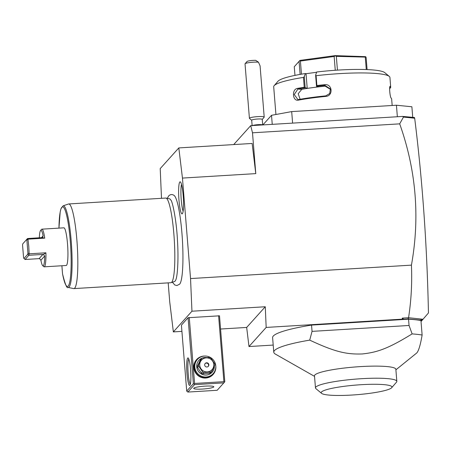 <?xml version="1.0" encoding="UTF-8"?>
<svg xmlns="http://www.w3.org/2000/svg" width="451" height="451" viewBox="0 0 451 451"><rect width="100%" height="100%" fill="white"/><g stroke="black" fill="none" stroke-linecap="round" stroke-linejoin="round"><path stroke-width="0.68" d="M168.189 282.867L169.711 301.736L173.353 331.897L191.951 311.213L190.542 278.571L182.452 178.077L178.81 147.917L160.212 168.601L161.497 198.316M172.406 282.225L174.791 284.998L176.939 285.534L179.645 284.158A44.812 6.314 -93.5 0 0 182.384 239.526A44.812 6.314 -93.5 0 0 174.255 195.548C172.31 194.122 170.461 194.234 168.708 195.886L167.304 198.344M182.362 213.712A16.067 2.266 86.5 0 1 182.243 213.819A16.067 2.266 86.5 0 1 178.946 199.748A16.067 2.266 86.5 0 1 179.808 181.984A16.067 2.266 86.5 0 1 180.299 181.86A16.067 2.266 86.5 0 1 183.315 197.267A16.067 2.266 86.5 0 1 182.362 213.712M178.81 147.917L252.137 143.457L255.779 173.618L182.452 178.077M421.031 321.495L422.147 320.255L407.918 318.958L403.6 319.223L402.298 318.102L408.561 317.718C411.239 300.4 412.197 282.873 411.43 265.137L190.542 278.571M411.43 265.137C420.061 217.264 416.149 170.168 399.687 123.85L403.459 117.085L402.658 116.42L397.359 116.741L396.435 105.23L411.881 106.769L412.738 117.412M255.779 173.618L252.498 132.797L399.687 123.85M252.498 132.797L250.711 125.66L233.697 144.579M397.359 116.741L250.711 125.66M292.609 123.112L291.684 111.594L396.435 105.23M272.246 124.346L271.513 115.304L291.684 111.594M262.871 124.921L271.513 115.304M275.922 114.492L273.695 86.801A58.303 7.938 -4.6 0 1 274.157 85.667A58.303 7.938 -4.6 0 1 274.197 85.628A58.303 7.938 -4.6 0 1 303.45 77.414L304.29 76.687L305.361 73.541L306.037 73.71L307.216 88.362L304.245 87.252L303.45 77.414M392.178 105.489L391.654 99.011A58.303 7.938 175.4 0 0 391.203 98.138C389.935 97.523 388.937 85.143 390.262 86.417A58.303 7.938 -4.6 0 1 390.713 87.285A58.303 7.938 -4.6 0 1 390.713 87.483L390.115 88.238A57.666 7.847 -4.6 0 0 389.782 87.212M390.042 86.445L389.856 86.902M316.089 75.7A58.303 7.938 -4.6 0 1 389.281 76.405L384.765 72.634A54.064 7.357 -4.6 0 0 316.692 72.002L315.621 75.154L316.089 75.7L316.878 85.538A58.303 7.938 -4.6 0 1 324.788 84.692C332.455 83.644 333.475 96.035 325.735 96.413A58.303 7.938 175.4 0 0 298.427 100.116C292.49 101.593 291.509 89.197 297.48 88.39A58.303 7.938 -4.6 0 1 304.245 87.252M389.281 76.405A58.303 7.938 -4.6 0 1 389.923 77.448L390.713 87.285M389.647 88.278L390.115 88.238M315.621 75.154L316.517 86.316L316.878 85.538M324.788 84.692L324.929 85.397L330.386 88.982L329.726 93.515L325.769 95.866A57.666 7.847 175.4 0 0 298.759 99.524L297.897 99.575L294.255 94.541L297.914 89.061A57.666 7.847 -4.6 0 1 305.096 87.855M316.557 86.304A57.666 7.847 -4.6 0 1 324.929 85.397L325.171 86.164A51.938 7.069 -4.6 0 0 312.881 87.595L307.216 88.362M325.735 96.413L325.769 95.866M298.427 100.116L298.759 99.524M297.48 88.39L297.914 89.061L301.787 89.332L298.184 93.712L300.135 99.282M305.186 87.855L304.29 76.687M274.157 85.667L278.013 81.225A54.064 7.357 -4.6 0 1 305.361 73.541M316.596 72.278L306.037 73.71M301.787 89.332A51.938 7.069 -4.6 0 1 312.881 87.595L318.541 86.829L316.517 86.316M330.493 89.371L325.171 86.164M366.274 69.55L365.271 57.108L365.648 56.668L366.111 57.316L367.097 69.584M337.438 70.13L336.328 56.347L365.271 57.108M365.648 56.668L335.127 55.625L336.328 56.347M335.262 70.271L334.152 56.476L335.194 55.868M300.118 74.409L299.069 61.392L299.943 60.395L335.127 55.625M299.695 60.676L300.405 61.048L334.152 56.476M301.465 74.173L300.405 61.048M294.965 75.39L294.272 66.731L299.943 60.395M294.272 66.731L299.069 61.392M402.658 116.42L414.503 117.502L414.565 118.269M220.567 329.027L246.674 327.443L248.986 346.543L273.205 345.071M173.353 331.897L181.916 331.378M248.986 346.543L266.169 327.432L265.278 306.753L246.674 327.443M265.278 306.753L191.951 311.213M188.078 317.724L181.415 325.137L186.72 391.085L193.383 383.671L188.078 317.724L219.502 315.813L224.812 381.76L224.395 382.234L223.899 381.67L194.573 383.451L194.02 384.083L194.516 384.652L187.853 392.066L186.72 391.085M266.169 327.432L402.343 319.15L402.298 318.102M408.561 317.718L423.015 319.252L428.45 312.971C427.052 245.457 422.469 180.609 414.706 118.416L412.434 117.395M403.459 117.085L414.486 118.19M407.918 318.958L408.623 317.814M403.6 319.223L402.343 319.15M311.545 325.092L312.047 331.372L409.051 325.475L412.124 333.898A79.5 10.824 -4.6 0 1 422.119 335.025L420.952 320.486A79.5 10.824 175.4 0 0 408.55 319.195L311.545 325.092A79.5 10.824 175.4 0 0 272.607 337.63L273.774 352.175A79.5 10.824 175.4 0 0 275.488 354.165L314.539 376.371M423.015 319.252L422.147 320.255M419.283 320.097L422.61 319.72M422.119 335.025C420.456 344.88 418.663 350.861 416.758 352.97L395.899 369.826M312.047 331.372L309.724 340.127A79.5 10.824 175.4 0 0 274.462 350.574A79.5 10.824 175.4 0 0 273.774 352.175M409.051 325.475L408.55 319.195M315.469 387.916L314.494 375.824A40.81 5.553 -4.6 0 1 314.843 375.001A40.81 5.553 -4.6 0 1 357.632 366.793A40.81 5.553 -4.6 0 1 395.854 369.279L396.829 381.366A40.81 5.553 175.4 0 0 358.601 378.885A40.81 5.553 175.4 0 0 315.818 387.093A40.81 5.553 175.4 0 0 315.469 387.916A40.81 5.553 175.4 0 0 315.914 388.644L321.563 393.357A35.511 4.831 175.4 0 0 356.871 394.698A35.511 4.831 175.4 0 0 391.66 387.742A35.511 4.831 175.4 0 0 391.682 387.713A35.511 4.831 175.4 0 0 361.133 384.703A35.511 4.831 175.4 0 0 321.478 392.009A35.511 4.831 175.4 0 0 321.563 393.357M412.124 333.898C387.933 348.809 377.081 352.366 362.311 353.956C346.999 354.463 335.781 352.344 309.724 340.127M391.682 387.713L396.502 382.16A40.81 5.553 175.4 0 0 396.829 381.366M189.882 385.284A13.778 1.945 86.5 0 1 186.985 373.682A13.778 1.945 86.5 0 1 187.695 358.066A13.778 1.945 86.5 0 1 188.236 358.043A13.778 1.945 86.5 0 1 190.728 371.556A13.778 1.945 86.5 0 1 189.894 385.272A13.778 1.945 86.5 0 1 189.882 385.284M193.383 383.671L194.02 384.083M194.573 383.451L189.268 317.504M223.899 381.67L218.594 315.723M215.775 365.874A11.128 10.914 -138 0 1 205.712 378.039A11.128 10.914 -138 0 1 193.834 367.717A11.128 10.914 -138 0 1 204.844 356.042M187.853 392.066L217.179 390.284L224.395 382.234M223.848 382.871L194.516 384.652M193.8 388.198A10.069 1.37 -4.6 0 1 204.359 386.174A10.069 1.37 -4.6 0 1 213.791 386.789A10.069 1.37 -4.6 0 1 213.706 386.992A10.069 1.37 -4.6 0 1 203.147 389.016A10.069 1.37 -4.6 0 1 193.716 388.401A10.069 1.37 -4.6 0 1 193.8 388.198M190.677 370.807L190.886 375.401M190.339 384.19A12.718 1.793 86.5 0 1 188.044 371.72A12.718 1.793 86.5 0 1 188.811 359.064M213.188 373.608L212.641 374.212A10.598 10.396 -138 0 1 195.362 371.635A10.598 10.396 -138 0 1 196.878 360.039L197.42 359.436A10.598 10.396 -138 0 1 214.699 362.012A10.598 10.396 -138 0 1 206.146 376.991A10.598 10.396 -138 0 1 197.42 359.436M202.792 357.846A8.902 8.732 -138 0 1 206.626 357.558M214.349 366.184A8.902 8.732 -138 0 1 196.878 367.886A8.902 8.732 -138 0 1 202.696 357.88M197.555 367.52L201.383 373.129A8.163 8.005 42 0 0 202.753 373.806L203.925 372.509L210.645 372.098A8.163 8.005 42 0 0 211.891 371.263L214.783 365.242A8.163 8.005 42 0 0 214.665 363.731L210.837 358.122A8.163 8.005 42 0 0 209.467 357.446L202.747 357.852A8.163 8.005 42 0 0 201.496 358.686L200.329 359.988L197.437 366.009L198.603 364.707A8.163 8.005 42 0 0 198.728 366.218L197.555 367.52A8.163 8.005 -138 0 1 197.437 366.009M202.753 373.806L209.473 373.4A8.163 8.005 42 0 0 210.724 372.565L211.891 371.263M209.473 373.4L210.645 372.098M201.383 373.129L202.555 371.833A8.163 8.005 42 0 0 203.925 372.509M202.555 371.833L198.728 366.218M198.603 364.707L201.496 358.686M199.759 365.31A7.103 6.962 42 0 0 207.342 371.9A7.103 6.962 42 0 0 213.791 364.459A7.103 6.962 42 0 0 206.208 357.874A7.103 6.962 42 0 0 199.759 365.31M206.609 362.79A2.12 2.08 42 0 0 204.895 365.789A2.12 2.08 42 0 0 208.351 366.302A2.12 2.08 42 0 0 206.609 362.79M208.204 366.449A2.12 2.08 -138 0 0 206.327 363.1A2.12 2.08 42 0 0 205.07 363.63M252.543 125.547A5.299 0.722 175.4 0 1 260.024 124.6A5.299 0.722 -4.6 0 1 262.589 124.871L262.696 124.927M262.713 125.012L262.256 119.363A5.299 0.722 -4.6 0 0 259.567 118.957A5.299 0.722 175.4 0 0 254.285 119.38A5.299 0.722 175.4 0 0 251.692 120.214L252.148 125.863M245.09 63.715L247.018 61.494A5.299 0.722 -4.6 0 1 250.373 60.643A5.299 0.722 -4.6 0 1 255.723 60.349L258.468 62.204A7.419 1.009 175.4 0 0 256.055 62.097A7.419 1.009 175.4 0 0 245.09 63.715A7.419 1.009 175.4 0 0 245.034 63.862L249.409 118.292A7.419 1.009 175.4 0 1 253.039 117.125A7.419 1.009 175.4 0 1 260.436 116.527A7.419 1.009 -4.6 0 1 264.201 117.102A7.419 1.009 -4.6 0 1 264.145 117.243L262.217 119.47M249.409 118.292A7.419 1.009 175.4 0 0 249.493 118.427L251.748 120.31M258.468 62.204L260.08 65.874L264.201 117.102M73.902 288.601A42.4 5.976 -93.5 0 0 74.703 288.15A42.4 5.976 -93.5 0 0 77.104 242.999A42.4 5.976 -93.5 0 0 68.761 203.953A42.4 5.976 -93.5 0 0 68.529 203.999L63.123 205.825A40.906 5.767 86.5 0 1 71.579 246.263A40.906 5.767 86.5 0 1 68.084 287.428L73.676 288.584A42.4 5.976 -93.5 0 0 73.902 288.601L170.901 282.704A42.4 5.976 -93.5 0 0 171.126 282.659A42.4 5.976 -93.5 0 0 171.701 282.253A42.4 5.976 -93.5 0 0 174.159 237.908A42.4 5.976 -93.5 0 0 165.985 198.074L169.486 198.795A41.469 5.846 86.5 0 1 170.839 200.075A41.469 5.846 86.5 0 1 170.89 200.159M175.732 280.02A41.469 5.846 86.5 0 1 175.704 280.082A41.469 5.846 86.5 0 1 175.073 281.12A41.469 5.846 86.5 0 1 174.514 281.514L171.126 282.659M165.985 198.074A42.4 5.976 -93.5 0 0 165.759 198.057L68.761 203.953M62.571 273.937L62.537 273.768A39.885 5.621 86.5 0 0 70.863 272.584A39.885 5.621 86.5 0 0 66.246 213.729A39.885 5.621 86.5 0 0 58.957 228.127M39.333 237.818A17.809 2.509 -93.5 0 1 40.573 230.489A17.809 2.509 -93.5 0 1 43.104 235.879L42.715 237.091L41.999 237.609L44.734 238.139A18.869 2.661 -93.5 0 0 41.904 229.164L63.901 227.823A18.869 2.661 86.5 0 1 67.52 243.906A18.869 2.661 86.5 0 1 66.19 265.492L44.192 266.829A18.869 2.661 -93.5 0 0 45.912 252.797L43.358 254.505L44.722 255.982A17.809 2.509 -93.5 0 1 42.715 265.673L43.803 266.659A18.869 2.661 -93.5 0 0 44.192 266.829M44.734 238.139L27.973 239.16L26.885 240.169L26.519 239.673L27.505 238.54L22.787 243.828L22.55 244.989L23.599 257.989L25.07 259.494L28.853 255.283L29.152 253.817L28.763 246.263L27.973 239.16L27.505 238.54L41.999 237.609M41.904 229.164A18.869 2.661 -93.5 0 0 41.537 229.379L40.573 230.489M23.965 258.479L27.697 254.33L27.934 253.169L29.152 253.817L45.912 252.797M26.519 239.673L22.787 243.828M27.934 253.169L26.885 240.169M25.07 259.494L39.107 258.637L42.89 254.432L28.853 255.283L27.697 254.33M42.89 254.432L43.358 254.505M39.107 258.637L39.626 258.654L40.894 260.238A17.809 2.509 -93.5 0 0 42.715 265.673M181.494 184.307A14.838 2.092 -93.5 0 0 181.093 197.848A14.838 2.092 -93.5 0 0 183.129 211.243M260.024 124.6A9.539 4.73 89.9 0 1 260.464 125.062M61.894 265.752L62.537 273.768M43.104 235.879L41.481 237.688M40.894 260.238L44.722 255.982M170.839 200.075C172.276 200.639 176.493 219.733 177.469 240.546C178.647 258.575 177.593 276.502 175.704 280.082M63.123 205.825L60.981 208.712L60.203 211.807L58.946 228.127M68.084 287.428C66.996 288.86 65.141 284.339 62.537 273.853M61.883 265.752L62.531 273.836"/></g></svg>
